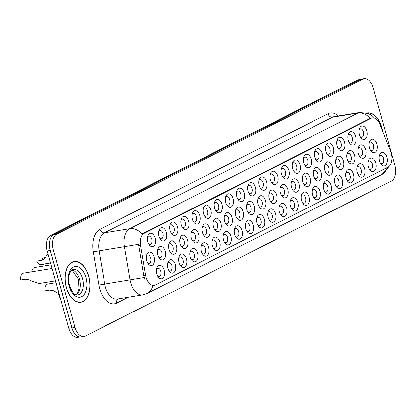 <?xml version="1.0" encoding="UTF-8"?>
<svg xmlns="http://www.w3.org/2000/svg" width="416" height="416" viewBox="0 0 416 416"><rect width="100%" height="100%" fill="white"/><g stroke="black" fill="none" stroke-linecap="round" stroke-linejoin="round"><path stroke-width="0.62" d="M248.04 191.069A6.796 4.014 -99.3 0 1 248.087 185.104A6.796 4.014 -99.3 0 1 251.784 182.577A6.796 4.014 -99.3 0 1 255.424 187.33A6.796 4.014 -99.3 0 1 254.498 194.896A6.796 4.014 -99.3 0 1 249.584 194.246A6.796 4.014 -99.3 0 1 248.04 191.069M248.94 193.279A4.248 2.512 80.7 0 0 250.39 193.726A4.248 2.512 80.7 0 0 252.013 188.365A4.248 2.512 80.7 0 0 249.018 185.338A4.248 2.512 80.7 0 0 247.785 186.228M236.902 196.716A6.796 4.014 -99.3 0 1 236.948 190.746A6.796 4.014 -99.3 0 1 240.646 188.219A6.796 4.014 -99.3 0 1 244.291 192.972A6.796 4.014 -99.3 0 1 243.36 200.543A6.796 4.014 -99.3 0 1 238.446 199.888A6.796 4.014 -99.3 0 1 236.902 196.716M237.801 198.921A4.248 2.512 80.7 0 0 239.252 199.368A4.248 2.512 80.7 0 0 240.874 194.007A4.248 2.512 80.7 0 0 237.879 190.986A4.248 2.512 80.7 0 0 236.647 191.87M225.763 202.358A6.796 4.014 -99.3 0 1 225.81 196.394A6.796 4.014 -99.3 0 1 229.507 193.866A6.796 4.014 -99.3 0 1 233.152 198.619A6.796 4.014 -99.3 0 1 232.222 206.185A6.796 4.014 -99.3 0 1 227.308 205.535A6.796 4.014 -99.3 0 1 225.763 202.358M226.663 204.563A4.248 2.512 80.7 0 0 228.114 205.015A4.248 2.512 80.7 0 0 229.736 199.649A4.248 2.512 80.7 0 0 226.741 196.628A4.248 2.512 80.7 0 0 225.508 197.517M192.353 219.294A6.796 4.014 -99.3 0 1 192.395 213.325A6.796 4.014 -99.3 0 1 196.092 210.798A6.796 4.014 -99.3 0 1 199.737 215.55A6.796 4.014 -99.3 0 1 198.812 223.116A6.796 4.014 -99.3 0 1 193.892 222.466A6.796 4.014 -99.3 0 1 192.353 219.294M193.248 221.499A4.248 2.512 80.7 0 0 194.698 221.946A4.248 2.512 80.7 0 0 196.321 216.585A4.248 2.512 80.7 0 0 193.326 213.559A4.248 2.512 80.7 0 0 192.098 214.448M181.215 224.936A6.796 4.014 -99.3 0 1 181.256 218.967A6.796 4.014 -99.3 0 1 184.954 216.445A6.796 4.014 -99.3 0 1 188.599 221.192A6.796 4.014 -99.3 0 1 187.673 228.764A6.796 4.014 -99.3 0 1 182.754 228.114A6.796 4.014 -99.3 0 1 181.215 224.936M182.114 227.141A4.248 2.512 80.7 0 0 183.56 227.594A4.248 2.512 80.7 0 0 185.182 222.227A4.248 2.512 80.7 0 0 182.192 219.206A4.248 2.512 80.7 0 0 180.96 220.095M170.076 230.584A6.796 4.014 -99.3 0 1 170.123 224.614A6.796 4.014 -99.3 0 1 173.82 222.087A6.796 4.014 -99.3 0 1 177.46 226.84A6.796 4.014 -99.3 0 1 176.535 234.406A6.796 4.014 -99.3 0 1 171.616 233.756A6.796 4.014 -99.3 0 1 170.076 230.584M170.976 232.788A4.248 2.512 80.7 0 0 172.427 233.236A4.248 2.512 80.7 0 0 174.044 227.874A4.248 2.512 80.7 0 0 171.054 224.848A4.248 2.512 80.7 0 0 169.822 225.737M158.938 236.226A6.796 4.014 -99.3 0 1 158.985 230.256A6.796 4.014 -99.3 0 1 162.682 227.729A6.796 4.014 -99.3 0 1 166.322 232.482A6.796 4.014 -99.3 0 1 165.396 240.053A6.796 4.014 -99.3 0 1 160.477 239.403A6.796 4.014 -99.3 0 1 158.938 236.226M159.838 238.43A4.248 2.512 80.7 0 0 161.288 238.878A4.248 2.512 80.7 0 0 162.911 233.516A4.248 2.512 80.7 0 0 159.916 230.495A4.248 2.512 80.7 0 0 158.683 231.379M214.63 208.005A6.796 4.014 -99.3 0 1 214.672 202.036A6.796 4.014 -99.3 0 1 218.369 199.508A6.796 4.014 -99.3 0 1 222.014 204.261A6.796 4.014 -99.3 0 1 221.083 211.832A6.796 4.014 -99.3 0 1 216.169 211.177A6.796 4.014 -99.3 0 1 214.63 208.005M215.524 210.21A4.248 2.512 80.7 0 0 216.975 210.657A4.248 2.512 80.7 0 0 218.598 205.296A4.248 2.512 80.7 0 0 215.602 202.275A4.248 2.512 80.7 0 0 214.37 203.159M203.492 213.647A6.796 4.014 -99.3 0 1 203.533 207.683A6.796 4.014 -99.3 0 1 207.23 205.156A6.796 4.014 -99.3 0 1 210.876 209.908A6.796 4.014 -99.3 0 1 209.945 217.474A6.796 4.014 -99.3 0 1 205.031 216.824A6.796 4.014 -99.3 0 1 203.492 213.647M204.386 215.852A4.248 2.512 80.7 0 0 205.837 216.304A4.248 2.512 80.7 0 0 207.459 210.938A4.248 2.512 80.7 0 0 204.464 207.917A4.248 2.512 80.7 0 0 203.237 208.806M259.178 185.427A6.796 4.014 -99.3 0 1 259.225 179.457A6.796 4.014 -99.3 0 1 262.922 176.93A6.796 4.014 -99.3 0 1 266.562 181.683A6.796 4.014 -99.3 0 1 265.637 189.254A6.796 4.014 -99.3 0 1 260.718 188.604A6.796 4.014 -99.3 0 1 259.178 185.427M260.078 187.632A4.248 2.512 80.7 0 0 261.529 188.079A4.248 2.512 80.7 0 0 263.151 182.718A4.248 2.512 80.7 0 0 260.156 179.696A4.248 2.512 80.7 0 0 258.924 180.58M270.317 179.785A6.796 4.014 -99.3 0 1 270.364 173.815A6.796 4.014 -99.3 0 1 274.061 171.288A6.796 4.014 -99.3 0 1 277.701 176.041A6.796 4.014 -99.3 0 1 276.775 183.607A6.796 4.014 -99.3 0 1 271.856 182.957A6.796 4.014 -99.3 0 1 270.317 179.785M271.216 181.99A4.248 2.512 80.7 0 0 272.667 182.437A4.248 2.512 80.7 0 0 274.29 177.076A4.248 2.512 80.7 0 0 271.294 174.049A4.248 2.512 80.7 0 0 270.062 174.938M281.455 174.138A6.796 4.014 -99.3 0 1 281.502 168.168A6.796 4.014 -99.3 0 1 285.199 165.641A6.796 4.014 -99.3 0 1 288.839 170.394A6.796 4.014 -99.3 0 1 287.914 177.965A6.796 4.014 -99.3 0 1 282.994 177.315A6.796 4.014 -99.3 0 1 281.455 174.138M282.355 176.342A4.248 2.512 80.7 0 0 283.806 176.79A4.248 2.512 80.7 0 0 285.423 171.428A4.248 2.512 80.7 0 0 282.433 168.407A4.248 2.512 80.7 0 0 281.2 169.291M292.594 168.496A6.796 4.014 -99.3 0 1 292.635 162.526A6.796 4.014 -99.3 0 1 296.332 159.999A6.796 4.014 -99.3 0 1 299.978 164.752A6.796 4.014 -99.3 0 1 299.052 172.318A6.796 4.014 -99.3 0 1 294.133 171.668A6.796 4.014 -99.3 0 1 292.594 168.496M293.493 170.7A4.248 2.512 80.7 0 0 294.939 171.148A4.248 2.512 80.7 0 0 296.561 165.786A4.248 2.512 80.7 0 0 293.571 162.76A4.248 2.512 80.7 0 0 292.339 163.649M303.732 162.848A6.796 4.014 -99.3 0 1 303.774 156.879A6.796 4.014 -99.3 0 1 307.471 154.357A6.796 4.014 -99.3 0 1 311.116 159.104A6.796 4.014 -99.3 0 1 310.19 166.676A6.796 4.014 -99.3 0 1 305.271 166.026A6.796 4.014 -99.3 0 1 303.732 162.848M304.626 165.053A4.248 2.512 80.7 0 0 306.077 165.506A4.248 2.512 80.7 0 0 307.7 160.139A4.248 2.512 80.7 0 0 304.704 157.118A4.248 2.512 80.7 0 0 303.477 158.007M314.87 157.206A6.796 4.014 -99.3 0 1 314.912 151.237A6.796 4.014 -99.3 0 1 318.609 148.71A6.796 4.014 -99.3 0 1 322.254 153.462A6.796 4.014 -99.3 0 1 321.324 161.034A6.796 4.014 -99.3 0 1 316.41 160.378A6.796 4.014 -99.3 0 1 314.87 157.206M315.765 159.411A4.248 2.512 80.7 0 0 317.216 159.858A4.248 2.512 80.7 0 0 318.838 154.497A4.248 2.512 80.7 0 0 315.843 151.471A4.248 2.512 80.7 0 0 314.61 152.36M326.004 151.559A6.796 4.014 -99.3 0 1 326.05 145.595A6.796 4.014 -99.3 0 1 329.748 143.068A6.796 4.014 -99.3 0 1 333.393 147.82A6.796 4.014 -99.3 0 1 332.462 155.386A6.796 4.014 -99.3 0 1 327.548 154.736A6.796 4.014 -99.3 0 1 326.004 151.559M326.903 153.764A4.248 2.512 80.7 0 0 328.354 154.216A4.248 2.512 80.7 0 0 329.976 148.85A4.248 2.512 80.7 0 0 326.981 145.829A4.248 2.512 80.7 0 0 325.749 146.718M337.142 145.917A6.796 4.014 -99.3 0 1 337.189 139.948A6.796 4.014 -99.3 0 1 340.886 137.42A6.796 4.014 -99.3 0 1 344.531 142.173A6.796 4.014 -99.3 0 1 343.6 149.744A6.796 4.014 -99.3 0 1 338.686 149.089A6.796 4.014 -99.3 0 1 337.142 145.917M338.042 148.122A4.248 2.512 80.7 0 0 339.492 148.569A4.248 2.512 80.7 0 0 341.115 143.208A4.248 2.512 80.7 0 0 338.12 140.187A4.248 2.512 80.7 0 0 336.887 141.071M348.28 140.27A6.796 4.014 -99.3 0 1 348.327 134.306A6.796 4.014 -99.3 0 1 352.024 131.778A6.796 4.014 -99.3 0 1 355.67 136.531A6.796 4.014 -99.3 0 1 354.739 144.097A6.796 4.014 -99.3 0 1 349.825 143.447A6.796 4.014 -99.3 0 1 348.28 140.27M349.18 142.475A4.248 2.512 80.7 0 0 350.631 142.927A4.248 2.512 80.7 0 0 352.253 137.566A4.248 2.512 80.7 0 0 349.258 134.54A4.248 2.512 80.7 0 0 348.026 135.429M359.419 134.628A6.796 4.014 -99.3 0 1 359.466 128.658A6.796 4.014 -99.3 0 1 363.163 126.131A6.796 4.014 -99.3 0 1 366.803 130.884A6.796 4.014 -99.3 0 1 365.877 138.455A6.796 4.014 -99.3 0 1 360.958 137.8A6.796 4.014 -99.3 0 1 359.419 134.628M360.318 136.833A4.248 2.512 80.7 0 0 361.769 137.28A4.248 2.512 80.7 0 0 363.392 131.919A4.248 2.512 80.7 0 0 360.396 128.898A4.248 2.512 80.7 0 0 359.164 129.782M147.8 241.873A6.796 4.014 -99.3 0 1 147.846 235.903A6.796 4.014 -99.3 0 1 151.544 233.376A6.796 4.014 -99.3 0 1 155.184 238.129A6.796 4.014 -99.3 0 1 154.258 245.695A6.796 4.014 -99.3 0 1 149.339 245.045A6.796 4.014 -99.3 0 1 147.8 241.873M148.699 244.078A4.248 2.512 80.7 0 0 150.15 244.525A4.248 2.512 80.7 0 0 151.772 239.164A4.248 2.512 80.7 0 0 148.777 236.137A4.248 2.512 80.7 0 0 147.545 237.026M258.086 204.277A6.796 4.014 -99.3 0 1 258.128 198.307A6.796 4.014 -99.3 0 1 261.825 195.78A6.796 4.014 -99.3 0 1 265.47 200.533A6.796 4.014 -99.3 0 1 264.54 208.099A6.796 4.014 -99.3 0 1 259.626 207.449A6.796 4.014 -99.3 0 1 258.086 204.277M258.981 206.482A4.248 2.512 80.7 0 0 260.432 206.929A4.248 2.512 80.7 0 0 262.054 201.568A4.248 2.512 80.7 0 0 259.059 198.541A4.248 2.512 80.7 0 0 257.832 199.43M246.948 209.919A6.796 4.014 -99.3 0 1 246.99 203.949A6.796 4.014 -99.3 0 1 250.687 201.422A6.796 4.014 -99.3 0 1 254.332 206.175A6.796 4.014 -99.3 0 1 253.406 213.746A6.796 4.014 -99.3 0 1 248.487 213.096A6.796 4.014 -99.3 0 1 246.948 209.919M247.842 212.124A4.248 2.512 80.7 0 0 249.293 212.571A4.248 2.512 80.7 0 0 250.916 207.21A4.248 2.512 80.7 0 0 247.92 204.188A4.248 2.512 80.7 0 0 246.693 205.072M235.81 215.561A6.796 4.014 -99.3 0 1 235.851 209.596A6.796 4.014 -99.3 0 1 239.548 207.069A6.796 4.014 -99.3 0 1 243.194 211.822A6.796 4.014 -99.3 0 1 242.268 219.388A6.796 4.014 -99.3 0 1 237.349 218.738A6.796 4.014 -99.3 0 1 235.81 215.561M236.709 217.771A4.248 2.512 80.7 0 0 238.155 218.218A4.248 2.512 80.7 0 0 239.777 212.857A4.248 2.512 80.7 0 0 236.787 209.83A4.248 2.512 80.7 0 0 235.555 210.72M224.671 221.208A6.796 4.014 -99.3 0 1 224.718 215.238A6.796 4.014 -99.3 0 1 228.415 212.711A6.796 4.014 -99.3 0 1 232.055 217.464A6.796 4.014 -99.3 0 1 231.13 225.035A6.796 4.014 -99.3 0 1 226.21 224.38A6.796 4.014 -99.3 0 1 224.671 221.208M225.571 223.413A4.248 2.512 80.7 0 0 227.022 223.86A4.248 2.512 80.7 0 0 228.639 218.499A4.248 2.512 80.7 0 0 225.649 215.478A4.248 2.512 80.7 0 0 224.416 216.362M191.256 238.139A6.796 4.014 -99.3 0 1 191.303 232.175A6.796 4.014 -99.3 0 1 195 229.648A6.796 4.014 -99.3 0 1 198.64 234.4A6.796 4.014 -99.3 0 1 197.714 241.966A6.796 4.014 -99.3 0 1 192.8 241.316A6.796 4.014 -99.3 0 1 191.256 238.139M192.156 240.344A4.248 2.512 80.7 0 0 193.606 240.796A4.248 2.512 80.7 0 0 195.229 235.43A4.248 2.512 80.7 0 0 192.234 232.409A4.248 2.512 80.7 0 0 191.001 233.298M202.394 232.497A6.796 4.014 -99.3 0 1 202.441 226.528A6.796 4.014 -99.3 0 1 206.138 224A6.796 4.014 -99.3 0 1 209.778 228.753A6.796 4.014 -99.3 0 1 208.853 236.324A6.796 4.014 -99.3 0 1 203.934 235.669A6.796 4.014 -99.3 0 1 202.394 232.497M203.294 234.702A4.248 2.512 80.7 0 0 204.745 235.149A4.248 2.512 80.7 0 0 206.367 229.788A4.248 2.512 80.7 0 0 203.372 226.767A4.248 2.512 80.7 0 0 202.14 227.651M157.846 255.076A6.796 4.014 -99.3 0 1 157.888 249.106A6.796 4.014 -99.3 0 1 161.585 246.579A6.796 4.014 -99.3 0 1 165.23 251.332A6.796 4.014 -99.3 0 1 164.299 258.898A6.796 4.014 -99.3 0 1 159.385 258.248A6.796 4.014 -99.3 0 1 157.846 255.076M158.74 257.28A4.248 2.512 80.7 0 0 160.191 257.728A4.248 2.512 80.7 0 0 161.814 252.366A4.248 2.512 80.7 0 0 158.818 249.34A4.248 2.512 80.7 0 0 157.586 250.229M168.979 249.428A6.796 4.014 -99.3 0 1 169.026 243.459A6.796 4.014 -99.3 0 1 172.723 240.937A6.796 4.014 -99.3 0 1 176.368 245.684A6.796 4.014 -99.3 0 1 175.438 253.256A6.796 4.014 -99.3 0 1 170.524 252.606A6.796 4.014 -99.3 0 1 168.979 249.428M169.879 251.633A4.248 2.512 80.7 0 0 171.33 252.086A4.248 2.512 80.7 0 0 172.952 246.719A4.248 2.512 80.7 0 0 169.957 243.698A4.248 2.512 80.7 0 0 168.724 244.587M180.118 243.786A6.796 4.014 -99.3 0 1 180.164 237.817A6.796 4.014 -99.3 0 1 183.862 235.29A6.796 4.014 -99.3 0 1 187.507 240.042A6.796 4.014 -99.3 0 1 186.576 247.608A6.796 4.014 -99.3 0 1 181.662 246.958A6.796 4.014 -99.3 0 1 180.118 243.786M181.017 245.991A4.248 2.512 80.7 0 0 182.468 246.438A4.248 2.512 80.7 0 0 184.09 241.077A4.248 2.512 80.7 0 0 181.095 238.051A4.248 2.512 80.7 0 0 179.863 238.94M213.533 226.85A6.796 4.014 -99.3 0 1 213.58 220.886A6.796 4.014 -99.3 0 1 217.277 218.358A6.796 4.014 -99.3 0 1 220.917 223.111A6.796 4.014 -99.3 0 1 219.991 230.677A6.796 4.014 -99.3 0 1 215.072 230.027A6.796 4.014 -99.3 0 1 213.533 226.85M214.432 229.055A4.248 2.512 80.7 0 0 215.883 229.507A4.248 2.512 80.7 0 0 217.506 224.141A4.248 2.512 80.7 0 0 214.51 221.12A4.248 2.512 80.7 0 0 213.278 222.009M269.225 198.63A6.796 4.014 -99.3 0 1 269.266 192.66A6.796 4.014 -99.3 0 1 272.964 190.133A6.796 4.014 -99.3 0 1 276.609 194.886A6.796 4.014 -99.3 0 1 275.678 202.457A6.796 4.014 -99.3 0 1 270.764 201.807A6.796 4.014 -99.3 0 1 269.225 198.63M270.119 200.834A4.248 2.512 80.7 0 0 271.57 201.282A4.248 2.512 80.7 0 0 273.192 195.92A4.248 2.512 80.7 0 0 270.197 192.899A4.248 2.512 80.7 0 0 268.965 193.783M280.358 192.988A6.796 4.014 -99.3 0 1 280.405 187.018A6.796 4.014 -99.3 0 1 284.102 184.491A6.796 4.014 -99.3 0 1 287.747 189.244A6.796 4.014 -99.3 0 1 286.816 196.81A6.796 4.014 -99.3 0 1 281.902 196.16A6.796 4.014 -99.3 0 1 280.358 192.988M281.258 195.192A4.248 2.512 80.7 0 0 282.708 195.64A4.248 2.512 80.7 0 0 284.331 190.278A4.248 2.512 80.7 0 0 281.336 187.252A4.248 2.512 80.7 0 0 280.103 188.141M291.496 187.34A6.796 4.014 -99.3 0 1 291.543 181.371A6.796 4.014 -99.3 0 1 295.24 178.849A6.796 4.014 -99.3 0 1 298.886 183.596A6.796 4.014 -99.3 0 1 297.955 191.168A6.796 4.014 -99.3 0 1 293.041 190.518A6.796 4.014 -99.3 0 1 291.496 187.34M292.396 189.545A4.248 2.512 80.7 0 0 293.847 189.998A4.248 2.512 80.7 0 0 295.469 184.631A4.248 2.512 80.7 0 0 292.474 181.61A4.248 2.512 80.7 0 0 291.242 182.499M302.635 181.698A6.796 4.014 -99.3 0 1 302.682 175.729A6.796 4.014 -99.3 0 1 306.379 173.202A6.796 4.014 -99.3 0 1 310.019 177.954A6.796 4.014 -99.3 0 1 309.093 185.52A6.796 4.014 -99.3 0 1 304.179 184.87A6.796 4.014 -99.3 0 1 302.635 181.698M303.534 183.903A4.248 2.512 80.7 0 0 304.985 184.35A4.248 2.512 80.7 0 0 306.608 178.989A4.248 2.512 80.7 0 0 303.612 175.963A4.248 2.512 80.7 0 0 302.38 176.852M313.773 176.051A6.796 4.014 -99.3 0 1 313.82 170.087A6.796 4.014 -99.3 0 1 317.517 167.56A6.796 4.014 -99.3 0 1 321.157 172.312A6.796 4.014 -99.3 0 1 320.232 179.878A6.796 4.014 -99.3 0 1 315.312 179.228A6.796 4.014 -99.3 0 1 313.773 176.051M314.673 178.256A4.248 2.512 80.7 0 0 316.124 178.708A4.248 2.512 80.7 0 0 317.746 173.342A4.248 2.512 80.7 0 0 314.751 170.321A4.248 2.512 80.7 0 0 313.518 171.21M324.912 170.409A6.796 4.014 -99.3 0 1 324.958 164.44A6.796 4.014 -99.3 0 1 328.656 161.912A6.796 4.014 -99.3 0 1 332.296 166.665A6.796 4.014 -99.3 0 1 331.37 174.236A6.796 4.014 -99.3 0 1 326.451 173.581A6.796 4.014 -99.3 0 1 324.912 170.409M325.811 172.614A4.248 2.512 80.7 0 0 327.262 173.061A4.248 2.512 80.7 0 0 328.884 167.7A4.248 2.512 80.7 0 0 325.889 164.679A4.248 2.512 80.7 0 0 324.657 165.563M336.05 164.762A6.796 4.014 -99.3 0 1 336.097 158.798A6.796 4.014 -99.3 0 1 339.794 156.27A6.796 4.014 -99.3 0 1 343.434 161.023A6.796 4.014 -99.3 0 1 342.508 168.589A6.796 4.014 -99.3 0 1 337.589 167.939A6.796 4.014 -99.3 0 1 336.05 164.762M336.95 166.967A4.248 2.512 80.7 0 0 338.4 167.419A4.248 2.512 80.7 0 0 340.018 162.053A4.248 2.512 80.7 0 0 337.028 159.032A4.248 2.512 80.7 0 0 335.795 159.921M347.188 159.12A6.796 4.014 -99.3 0 1 347.23 153.15A6.796 4.014 -99.3 0 1 350.927 150.623A6.796 4.014 -99.3 0 1 354.572 155.376A6.796 4.014 -99.3 0 1 353.647 162.947A6.796 4.014 -99.3 0 1 348.728 162.292A6.796 4.014 -99.3 0 1 347.188 159.12M348.088 161.325A4.248 2.512 80.7 0 0 349.534 161.772A4.248 2.512 80.7 0 0 351.156 156.411A4.248 2.512 80.7 0 0 348.166 153.39A4.248 2.512 80.7 0 0 346.934 154.274M358.327 153.473A6.796 4.014 -99.3 0 1 358.368 147.508A6.796 4.014 -99.3 0 1 362.066 144.981A6.796 4.014 -99.3 0 1 365.711 149.734A6.796 4.014 -99.3 0 1 364.785 157.3A6.796 4.014 -99.3 0 1 359.866 156.65A6.796 4.014 -99.3 0 1 358.327 153.473M359.221 155.683A4.248 2.512 80.7 0 0 360.672 156.13A4.248 2.512 80.7 0 0 362.294 150.769A4.248 2.512 80.7 0 0 359.299 147.742A4.248 2.512 80.7 0 0 358.072 148.632M369.465 147.831A6.796 4.014 -99.3 0 1 369.507 141.861A6.796 4.014 -99.3 0 1 373.204 139.334A6.796 4.014 -99.3 0 1 376.849 144.087A6.796 4.014 -99.3 0 1 375.918 151.658A6.796 4.014 -99.3 0 1 371.004 151.008A6.796 4.014 -99.3 0 1 369.465 147.831M370.36 150.036A4.248 2.512 80.7 0 0 371.81 150.483A4.248 2.512 80.7 0 0 373.433 145.122A4.248 2.512 80.7 0 0 370.438 142.1A4.248 2.512 80.7 0 0 369.205 142.984M146.708 260.718A6.796 4.014 -99.3 0 1 146.749 254.748A6.796 4.014 -99.3 0 1 150.446 252.221A6.796 4.014 -99.3 0 1 154.092 256.974A6.796 4.014 -99.3 0 1 153.161 264.545A6.796 4.014 -99.3 0 1 148.247 263.895A6.796 4.014 -99.3 0 1 146.708 260.718M147.602 262.922A4.248 2.512 80.7 0 0 149.053 263.37A4.248 2.512 80.7 0 0 150.675 258.008A4.248 2.512 80.7 0 0 147.68 254.987A4.248 2.512 80.7 0 0 146.453 255.871M167.887 268.278A6.796 4.014 -99.3 0 1 167.934 262.309A6.796 4.014 -99.3 0 1 171.631 259.782A6.796 4.014 -99.3 0 1 175.271 264.534A6.796 4.014 -99.3 0 1 174.346 272.1A6.796 4.014 -99.3 0 1 169.426 271.45A6.796 4.014 -99.3 0 1 167.887 268.278M168.787 270.483A4.248 2.512 80.7 0 0 170.238 270.93A4.248 2.512 80.7 0 0 171.855 265.569A4.248 2.512 80.7 0 0 168.865 262.543A4.248 2.512 80.7 0 0 167.632 263.432M179.026 262.631A6.796 4.014 -99.3 0 1 179.067 256.667A6.796 4.014 -99.3 0 1 182.764 254.14A6.796 4.014 -99.3 0 1 186.41 258.892A6.796 4.014 -99.3 0 1 185.484 266.458A6.796 4.014 -99.3 0 1 180.565 265.808A6.796 4.014 -99.3 0 1 179.026 262.631M179.925 264.836A4.248 2.512 80.7 0 0 181.371 265.288A4.248 2.512 80.7 0 0 182.993 259.922A4.248 2.512 80.7 0 0 180.003 256.901A4.248 2.512 80.7 0 0 178.771 257.79M190.164 256.989A6.796 4.014 -99.3 0 1 190.206 251.02A6.796 4.014 -99.3 0 1 193.903 248.492A6.796 4.014 -99.3 0 1 197.548 253.245A6.796 4.014 -99.3 0 1 196.622 260.816A6.796 4.014 -99.3 0 1 191.703 260.161A6.796 4.014 -99.3 0 1 190.164 256.989M191.058 259.194A4.248 2.512 80.7 0 0 192.509 259.641A4.248 2.512 80.7 0 0 194.132 254.28A4.248 2.512 80.7 0 0 191.136 251.259A4.248 2.512 80.7 0 0 189.909 252.143M201.302 251.342A6.796 4.014 -99.3 0 1 201.344 245.378A6.796 4.014 -99.3 0 1 205.041 242.85A6.796 4.014 -99.3 0 1 208.686 247.603A6.796 4.014 -99.3 0 1 207.756 255.169A6.796 4.014 -99.3 0 1 202.842 254.519A6.796 4.014 -99.3 0 1 201.302 251.342M202.197 253.547A4.248 2.512 80.7 0 0 203.648 253.999A4.248 2.512 80.7 0 0 205.27 248.633A4.248 2.512 80.7 0 0 202.275 245.612A4.248 2.512 80.7 0 0 201.048 246.501M212.441 245.7A6.796 4.014 -99.3 0 1 212.482 239.73A6.796 4.014 -99.3 0 1 216.18 237.203A6.796 4.014 -99.3 0 1 219.825 241.956A6.796 4.014 -99.3 0 1 218.894 249.527A6.796 4.014 -99.3 0 1 213.98 248.872A6.796 4.014 -99.3 0 1 212.441 245.7M213.335 247.905A4.248 2.512 80.7 0 0 214.786 248.352A4.248 2.512 80.7 0 0 216.408 242.991A4.248 2.512 80.7 0 0 213.413 239.97A4.248 2.512 80.7 0 0 212.181 240.854M223.574 240.053A6.796 4.014 -99.3 0 1 223.621 234.088A6.796 4.014 -99.3 0 1 227.318 231.561A6.796 4.014 -99.3 0 1 230.963 236.314A6.796 4.014 -99.3 0 1 230.032 243.88A6.796 4.014 -99.3 0 1 225.118 243.23A6.796 4.014 -99.3 0 1 223.574 240.053M224.474 242.263A4.248 2.512 80.7 0 0 225.924 242.71A4.248 2.512 80.7 0 0 227.547 237.349A4.248 2.512 80.7 0 0 224.552 234.322A4.248 2.512 80.7 0 0 223.319 235.212M234.712 234.411A6.796 4.014 -99.3 0 1 234.759 228.441A6.796 4.014 -99.3 0 1 238.456 225.914A6.796 4.014 -99.3 0 1 242.102 230.667A6.796 4.014 -99.3 0 1 241.171 238.238A6.796 4.014 -99.3 0 1 236.257 237.588A6.796 4.014 -99.3 0 1 234.712 234.411M235.612 236.616A4.248 2.512 80.7 0 0 237.063 237.063A4.248 2.512 80.7 0 0 238.685 231.702A4.248 2.512 80.7 0 0 235.69 228.68A4.248 2.512 80.7 0 0 234.458 229.564M245.851 228.769A6.796 4.014 -99.3 0 1 245.898 222.799A6.796 4.014 -99.3 0 1 249.595 220.272A6.796 4.014 -99.3 0 1 253.235 225.025A6.796 4.014 -99.3 0 1 252.309 232.591A6.796 4.014 -99.3 0 1 247.395 231.941A6.796 4.014 -99.3 0 1 245.851 228.769M246.75 230.974A4.248 2.512 80.7 0 0 248.201 231.421A4.248 2.512 80.7 0 0 249.824 226.06A4.248 2.512 80.7 0 0 246.828 223.033A4.248 2.512 80.7 0 0 245.596 223.922M256.989 223.122A6.796 4.014 -99.3 0 1 257.036 217.152A6.796 4.014 -99.3 0 1 260.733 214.625A6.796 4.014 -99.3 0 1 264.373 219.378A6.796 4.014 -99.3 0 1 263.448 226.949A6.796 4.014 -99.3 0 1 258.528 226.299A6.796 4.014 -99.3 0 1 256.989 223.122M257.889 225.326A4.248 2.512 80.7 0 0 259.34 225.774A4.248 2.512 80.7 0 0 260.962 220.412A4.248 2.512 80.7 0 0 257.967 217.391A4.248 2.512 80.7 0 0 256.734 218.275M268.128 217.48A6.796 4.014 -99.3 0 1 268.174 211.51A6.796 4.014 -99.3 0 1 271.872 208.983A6.796 4.014 -99.3 0 1 275.512 213.736A6.796 4.014 -99.3 0 1 274.586 221.302A6.796 4.014 -99.3 0 1 269.667 220.652A6.796 4.014 -99.3 0 1 268.128 217.48M269.027 219.684A4.248 2.512 80.7 0 0 270.478 220.132A4.248 2.512 80.7 0 0 272.1 214.77A4.248 2.512 80.7 0 0 269.105 211.744A4.248 2.512 80.7 0 0 267.873 212.633M279.266 211.832A6.796 4.014 -99.3 0 1 279.313 205.863A6.796 4.014 -99.3 0 1 283.01 203.341A6.796 4.014 -99.3 0 1 286.65 208.088A6.796 4.014 -99.3 0 1 285.724 215.66A6.796 4.014 -99.3 0 1 280.805 215.01A6.796 4.014 -99.3 0 1 279.266 211.832M280.166 214.037A4.248 2.512 80.7 0 0 281.616 214.49A4.248 2.512 80.7 0 0 283.234 209.123A4.248 2.512 80.7 0 0 280.244 206.102A4.248 2.512 80.7 0 0 279.011 206.991M290.404 206.19A6.796 4.014 -99.3 0 1 290.446 200.221A6.796 4.014 -99.3 0 1 294.143 197.694A6.796 4.014 -99.3 0 1 297.788 202.446A6.796 4.014 -99.3 0 1 296.863 210.012A6.796 4.014 -99.3 0 1 291.944 209.362A6.796 4.014 -99.3 0 1 290.404 206.19M291.304 208.395A4.248 2.512 80.7 0 0 292.75 208.842A4.248 2.512 80.7 0 0 294.372 203.481A4.248 2.512 80.7 0 0 291.382 200.455A4.248 2.512 80.7 0 0 290.15 201.344M301.543 200.543A6.796 4.014 -99.3 0 1 301.584 194.579A6.796 4.014 -99.3 0 1 305.282 192.052A6.796 4.014 -99.3 0 1 308.927 196.804A6.796 4.014 -99.3 0 1 308.001 204.37A6.796 4.014 -99.3 0 1 303.082 203.72A6.796 4.014 -99.3 0 1 301.543 200.543M302.437 202.748A4.248 2.512 80.7 0 0 303.888 203.2A4.248 2.512 80.7 0 0 305.51 197.834A4.248 2.512 80.7 0 0 302.515 194.813A4.248 2.512 80.7 0 0 301.288 195.702M312.681 194.901A6.796 4.014 -99.3 0 1 312.723 188.932A6.796 4.014 -99.3 0 1 316.42 186.404A6.796 4.014 -99.3 0 1 320.065 191.157A6.796 4.014 -99.3 0 1 319.134 198.728A6.796 4.014 -99.3 0 1 314.22 198.073A6.796 4.014 -99.3 0 1 312.681 194.901M313.576 197.106A4.248 2.512 80.7 0 0 315.026 197.553A4.248 2.512 80.7 0 0 316.649 192.192A4.248 2.512 80.7 0 0 313.654 189.171A4.248 2.512 80.7 0 0 312.426 190.055M323.82 189.254A6.796 4.014 -99.3 0 1 323.861 183.29A6.796 4.014 -99.3 0 1 327.558 180.762A6.796 4.014 -99.3 0 1 331.204 185.515A6.796 4.014 -99.3 0 1 330.273 193.081A6.796 4.014 -99.3 0 1 325.359 192.431A6.796 4.014 -99.3 0 1 323.82 189.254M324.714 191.459A4.248 2.512 80.7 0 0 326.165 191.911A4.248 2.512 80.7 0 0 327.787 186.545A4.248 2.512 80.7 0 0 324.792 183.524A4.248 2.512 80.7 0 0 323.56 184.413M334.953 183.612A6.796 4.014 -99.3 0 1 335 177.642A6.796 4.014 -99.3 0 1 338.697 175.115A6.796 4.014 -99.3 0 1 342.342 179.868A6.796 4.014 -99.3 0 1 341.411 187.439A6.796 4.014 -99.3 0 1 336.497 186.784A6.796 4.014 -99.3 0 1 334.953 183.612M335.852 185.817A4.248 2.512 80.7 0 0 337.303 186.264A4.248 2.512 80.7 0 0 338.926 180.903A4.248 2.512 80.7 0 0 335.93 177.882A4.248 2.512 80.7 0 0 334.698 178.766M346.091 177.965A6.796 4.014 -99.3 0 1 346.138 172A6.796 4.014 -99.3 0 1 349.835 169.473A6.796 4.014 -99.3 0 1 353.48 174.226A6.796 4.014 -99.3 0 1 352.55 181.792A6.796 4.014 -99.3 0 1 347.636 181.142A6.796 4.014 -99.3 0 1 346.091 177.965M346.991 180.175A4.248 2.512 80.7 0 0 348.442 180.622A4.248 2.512 80.7 0 0 350.064 175.261A4.248 2.512 80.7 0 0 347.069 172.234A4.248 2.512 80.7 0 0 345.836 173.124M357.23 172.323A6.796 4.014 -99.3 0 1 357.276 166.353A6.796 4.014 -99.3 0 1 360.974 163.826A6.796 4.014 -99.3 0 1 364.614 168.579A6.796 4.014 -99.3 0 1 363.688 176.15A6.796 4.014 -99.3 0 1 358.774 175.5A6.796 4.014 -99.3 0 1 357.23 172.323M358.129 174.528A4.248 2.512 80.7 0 0 359.58 174.975A4.248 2.512 80.7 0 0 361.202 169.614A4.248 2.512 80.7 0 0 358.207 166.592A4.248 2.512 80.7 0 0 356.975 167.476M368.368 166.681A6.796 4.014 -99.3 0 1 368.415 160.711A6.796 4.014 -99.3 0 1 372.112 158.184A6.796 4.014 -99.3 0 1 375.752 162.937A6.796 4.014 -99.3 0 1 374.826 170.503A6.796 4.014 -99.3 0 1 369.907 169.853A6.796 4.014 -99.3 0 1 368.368 166.681M369.268 168.886A4.248 2.512 80.7 0 0 370.718 169.333A4.248 2.512 80.7 0 0 372.341 163.972A4.248 2.512 80.7 0 0 369.346 160.945A4.248 2.512 80.7 0 0 368.113 161.834M379.506 161.034A6.796 4.014 -99.3 0 1 379.553 155.064A6.796 4.014 -99.3 0 1 383.25 152.537A6.796 4.014 -99.3 0 1 386.89 157.29A6.796 4.014 -99.3 0 1 385.965 164.861A6.796 4.014 -99.3 0 1 381.046 164.211A6.796 4.014 -99.3 0 1 379.506 161.034M380.406 163.238A4.248 2.512 80.7 0 0 381.857 163.686A4.248 2.512 80.7 0 0 383.479 158.324A4.248 2.512 80.7 0 0 380.484 155.303A4.248 2.512 80.7 0 0 379.252 156.187M156.749 273.92A6.796 4.014 -99.3 0 1 156.796 267.951A6.796 4.014 -99.3 0 1 160.493 265.429A6.796 4.014 -99.3 0 1 164.133 270.176A6.796 4.014 -99.3 0 1 163.207 277.748A6.796 4.014 -99.3 0 1 158.288 277.098A6.796 4.014 -99.3 0 1 156.749 273.92M157.648 276.125A4.248 2.512 80.7 0 0 159.099 276.578A4.248 2.512 80.7 0 0 160.722 271.211A4.248 2.512 80.7 0 0 157.726 268.19A4.248 2.512 80.7 0 0 156.494 269.079M390.53 151.159A11.471 6.776 -99.3 0 1 391.154 153.005A11.471 6.776 -99.3 0 1 387.972 167.092L155.34 284.986A11.471 6.776 -99.3 0 1 154.138 285.381A11.471 6.776 -99.3 0 1 145.621 275.272L140.561 245.497A11.471 6.776 -99.3 0 1 144.175 233.36L371.114 118.352A11.471 6.776 -99.3 0 1 372.31 117.962A11.471 6.776 -99.3 0 1 379.772 124.275L390.53 151.159M60.585 299.021A12.745 7.53 -99.3 0 1 58.323 292.552L57.606 288.345M382.611 131.373A20.608 12.168 80.7 0 0 381.789 127.65A20.608 12.168 80.7 0 0 367.271 112.986A20.608 12.168 80.7 0 0 366.959 113.048M88.691 276.188A20.608 12.168 80.7 0 0 74.168 261.524A20.608 12.168 80.7 0 0 66.305 287.534A20.608 12.168 80.7 0 0 80.824 302.193A20.608 12.168 80.7 0 0 88.691 276.188M73.216 261.893A20.608 12.168 80.7 0 0 72.836 261.872M364.156 78.619L361.109 79.118A12.745 7.53 80.7 0 0 359.778 79.555L53.752 234.645A12.745 7.53 80.7 0 0 50.216 250.292L71.911 327.99A12.745 7.53 80.7 0 0 80.896 337.059L83.938 336.56A12.745 7.53 80.7 0 0 85.27 336.123L391.295 181.038A12.745 7.53 80.7 0 0 394.831 165.391L373.136 87.693A12.745 7.53 80.7 0 0 364.156 78.619A12.745 7.53 80.7 0 0 362.825 79.061L56.8 234.146A12.745 7.53 80.7 0 0 53.264 249.792L74.958 327.491A12.745 7.53 80.7 0 0 83.938 336.56M144.95 279.063L143.775 275.574L138.57 244.322L124.457 246.704A16.994 10.036 -99.3 0 1 129.813 228.722A14.872 11.794 -116.9 0 1 141.929 233.984L370.692 118.222M79.451 302.286A20.608 12.168 80.7 0 0 79.804 302.146M359.85 79.518L358.166 79.794A12.745 7.53 80.7 0 0 356.834 80.236L50.716 235.368A12.745 7.53 80.7 0 0 47.185 251.014L68.765 328.307A12.745 7.53 80.7 0 0 77.745 337.381L79.576 337.08M49.462 245.643A12.745 7.53 80.7 0 0 50.227 250.515L71.812 327.813A12.745 7.53 80.7 0 0 73.616 332.16M56.025 282.677L47.757 284.029A6.375 3.765 -99.3 0 0 45.053 290.82L49.696 290.061L53.539 290.732L58.495 293.462M52.057 268.481L23.504 273.151A6.375 3.765 -99.3 0 0 20.8 279.942L25.438 279.183L29.281 279.854L30.878 280.774L39.016 283.53L55.51 280.831M47.923 253.661L44.59 258.679L42.978 259.948L36.785 261.206A6.375 3.765 -99.3 0 0 40.867 264.56L50.523 262.98M42.614 259.922A4.675 2.761 80.7 0 0 42.619 258.253L45.448 257.462M36.785 261.206L43.43 259.688M45.224 257.826L42.619 258.253M382.387 130.811A20.394 12.043 80.7 0 0 381.675 127.712A20.394 12.043 80.7 0 0 367.38 113.183M66.42 287.472A20.394 12.043 80.7 0 0 80.787 301.985A20.394 12.043 80.7 0 0 88.572 276.245A20.394 12.043 80.7 0 0 74.204 261.732A20.394 12.043 80.7 0 0 66.42 287.472M31.86 271.783A6.375 3.765 -99.3 0 1 34.642 267.509L51.038 264.826M42.999 266.141A6.375 3.765 -99.3 0 1 43.451 264.134M145.621 275.272L143.775 275.574M140.561 245.497L138.715 245.799M144.175 233.36L142.49 233.636M371.114 118.352L369.429 118.633M58.76 292.484L58.323 292.552M128.336 297.206L116.865 303.02A4.248 3.37 63.1 0 1 117.957 298.906M116.865 303.02A21.242 12.548 -99.3 0 1 99.674 288.636A21.242 12.548 -99.3 0 1 98.868 285.033L93.231 251.862A21.242 12.548 -99.3 0 1 99.923 229.382L328.058 113.771A21.242 12.548 -99.3 0 1 338.39 116.017M105.368 286.915A16.994 10.036 80.7 0 0 117.343 299.005L142.719 294.856A16.994 10.036 -99.3 0 1 130.744 282.76A16.994 10.036 -99.3 0 1 130.099 279.88L124.457 246.704L99.081 250.858L104.723 284.029A16.994 10.036 80.7 0 0 105.368 286.915M152.75 285.605A14.872 11.794 63.1 0 1 147.259 293.368L381.742 174.543A14.872 11.794 -116.9 0 0 387.057 167.554M374.577 118.217L372.2 115.861L368.571 113.651L359.72 112.528A16.994 10.036 -99.3 0 0 357.947 113.11L332.571 117.26L104.437 232.872L129.813 228.722L357.947 113.11A14.872 11.794 63.1 0 1 370.063 118.373M144.29 277.482L98.868 285.033M74.958 327.491L71.911 327.99M362.825 79.061L359.778 79.555M56.8 234.146L53.752 234.645M53.264 249.792L50.216 250.292M99.923 229.382A4.248 3.37 63.1 0 0 104.437 232.872A16.994 10.036 80.7 0 0 99.081 250.858L93.231 251.862M359.72 112.528L334.344 116.678A16.994 10.036 80.7 0 0 332.571 117.26A4.248 3.37 63.1 0 1 328.058 113.771M356.834 80.236L359.206 79.846M68.765 328.307L71.812 327.813M47.185 251.014L50.227 250.515M50.716 235.368L53.217 234.957M42.375 259.969L41.428 260.447M76.149 294.871A12.948 7.649 80.7 0 0 79.456 279.126A12.948 7.649 80.7 0 0 72.072 269.958M82.503 278.626A12.948 7.649 80.7 0 0 73.377 269.412C72.342 269.402 71.235 270.442 70.039 272.527C68.422 275.657 68.245 280.072 69.503 285.771C72.186 291.912 74.048 294.793 75.083 294.408L77.558 294.97A12.948 7.649 80.7 0 0 82.503 278.626M69.077 286.125A15.501 9.152 80.7 0 0 81.619 296.624A15.501 9.152 80.7 0 0 85.914 277.592A15.501 9.152 80.7 0 0 73.372 267.098A15.501 9.152 80.7 0 0 69.077 286.125M154.138 285.381L152.506 285.646M372.31 117.962L370.63 118.232M142.719 294.856L147.259 293.368M389.449 165.937L381.742 174.543M75.967 294.814L77.849 292.344L78.957 288.777L78.385 279.11L71.921 270.067M79.071 302.266L80.787 301.985M72.483 262.012L74.204 261.732"/></g></svg>
